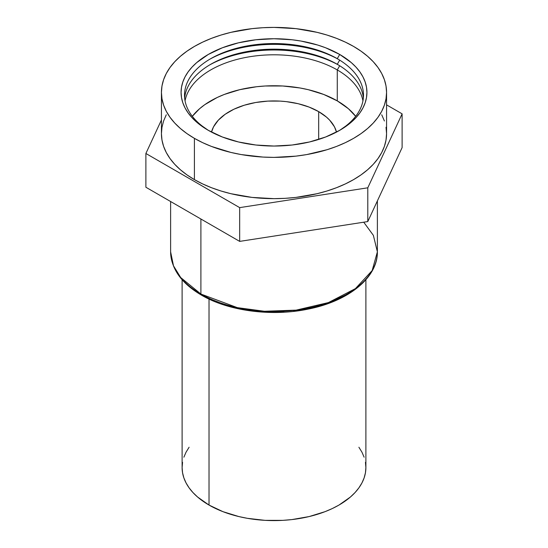 <?xml version="1.0" encoding="UTF-8"?>
<svg xmlns="http://www.w3.org/2000/svg" width="548" height="548" viewBox="0 0 548 548"><rect width="100%" height="100%" fill="white"/><g stroke="black" fill="none" stroke-linecap="round" stroke-linejoin="round"><path stroke-width="0.82" d="M200.897 219.008L200.897 294.036A103.38 59.684 0 0 0 313.559 306.976A103.38 59.684 0 0 0 377.38 251.833L372.161 270.561L355.399 288.625L328.403 302.585L296.112 310.134L264.424 311.264L237.353 307.64L200.897 294.036A2.295 1.329 120 0 0 201.376 295.091A2.295 1.329 -60 0 1 200.897 294.036L180.71 277.555L173.497 265.821L170.62 251.833A103.38 59.684 0 0 0 200.897 294.036L200.897 219.008M363.735 222.2L373.373 235.366L377.38 251.833C377.832 277.535 348.617 301.092 308.503 309.031C272.082 316.799 228.701 311.196 201.376 295.091C181.422 283.323 171.168 268.904 170.62 251.833L170.62 201.527M182.553 462.348L182.107 467.547L182.553 472.746L183.875 477.897L186.067 482.946L189.101 487.85L192.958 492.556L197.595 497.022L209.021 505.064L209.021 299.085L209.021 505.064A91.893 53.053 0 0 0 309.168 516.559A91.893 53.053 0 0 0 365.893 467.547L365.448 462.348M318.676 111.621L318.676 139.439L318.676 111.621L309.099 107.079L298.174 103.709L286.323 101.633L280.192 101.113L267.808 101.113L255.663 102.503L244.216 105.243L233.921 109.216L225.166 114.272L218.282 120.218L213.542 126.821L211.501 132.095A63.178 36.476 180 0 1 254.156 102.784A63.178 36.476 180 0 1 318.676 111.621A63.178 36.476 180 0 1 336.499 132.095L334.458 126.821L329.718 120.218L326.533 117.149L318.676 111.621M337.273 100.88A89.482 51.663 0 0 0 192.327 116.306L199.602 108.71L204.829 104.634L217.234 97.476L224.29 94.455L239.757 89.68L256.546 86.742L265.232 85.995L282.768 85.995L299.975 87.975L308.243 89.68L323.71 94.455L337.273 100.88L337.273 69.932L337.273 100.88L348.398 108.71L355.673 116.306A89.482 51.663 0 0 0 337.273 100.88M185.053 100.832A89.482 51.663 180 0 1 244.319 57.725A89.482 51.663 180 0 1 337.273 69.932A89.482 51.663 0 0 0 244.319 57.725A89.482 51.663 0 0 0 185.053 100.832M339.685 65.753L337.273 69.932L339.685 65.753M209.528 65.007A92.927 53.649 180 0 1 338.472 65.007A92.927 53.649 0 0 0 209.528 65.007M184.649 98.017A89.482 51.663 180 0 1 210.727 64.301A89.482 51.663 180 0 1 337.273 64.301A89.482 51.663 0 0 0 242.024 52.581A89.482 51.663 0 0 0 184.649 98.017M339.685 60.122L337.273 64.301L339.685 60.122M209.528 59.376A92.927 53.649 180 0 1 338.472 59.376A92.927 53.649 0 0 0 209.528 59.376M209.528 131.034A89.482 51.663 180 0 1 210.727 58.677A89.482 51.663 180 0 1 337.273 58.677A89.482 51.663 0 0 0 211.336 58.328A89.482 51.663 0 0 0 209.528 131.034M339.712 54.458L337.273 58.677L339.712 54.458L325.628 47.779L317.806 45.073L300.975 41.052L292.132 39.771L274 38.744L255.868 39.771L238.442 42.826L222.372 47.779L208.288 54.458L196.732 62.582L192.047 67.103L188.149 71.863L185.073 76.816L182.861 81.926L181.518 87.132L181.073 92.393L181.518 97.647L182.861 102.86L185.073 107.963L188.149 112.922L192.047 117.683L196.732 122.197L208.288 130.328A92.927 53.649 180 0 1 208.288 54.451A92.927 53.649 180 0 1 339.712 54.458A92.927 53.649 180 0 1 339.712 130.328L351.268 122.197L355.953 117.683L359.851 112.922L362.927 107.963L365.139 102.86L366.482 97.647L366.927 92.393L366.482 87.132L365.139 81.926L362.927 76.816L359.851 71.863L355.953 67.103L351.268 62.582L339.712 54.458M166.277 114.792L163.592 120.978L161.975 127.287L161.434 133.657L161.975 140.028L163.592 146.337L166.277 152.522L169.996 158.53L174.723 164.297L180.402 169.764L186.984 174.887L194.403 179.614L194.403 138.349A112.566 64.993 180 0 1 161.434 92.393A112.566 64.993 180 0 1 230.92 32.346A112.566 64.993 180 0 1 353.597 46.436A112.566 64.993 180 0 1 386.566 92.393A112.566 64.993 180 0 1 317.08 152.433A112.566 64.993 180 0 1 194.403 138.349L194.403 179.614A112.566 64.993 0 0 0 317.08 193.704A112.566 64.993 0 0 0 386.566 133.657L386.025 127.287M145.884 187.245L239.668 241.387L367.79 221.57L402.116 147.604L402.116 113.84L367.79 187.806L239.668 207.624L145.884 153.481L161.434 119.978L145.884 153.481L145.884 187.245L145.884 153.481L239.668 207.624L239.668 241.387L239.668 207.624L367.79 187.806L367.79 221.57L367.79 187.806L402.116 113.84L402.116 147.604L367.79 221.57L239.668 241.387L145.884 187.245M386.566 104.86L402.116 113.84L386.566 104.86M161.434 92.393L161.434 133.657A112.566 64.993 0 0 0 194.403 179.614L202.589 183.895L211.46 187.697L220.933 190.978L230.92 193.704L252.039 197.403L274 198.65L285.035 198.335L295.961 197.403L317.08 193.704L327.067 190.978L336.541 187.697L345.411 183.895L353.597 179.614L361.016 174.887L367.598 169.764L373.277 164.297L378.004 158.53L381.723 152.522L384.408 146.337L386.025 140.028L386.566 133.657L386.566 92.393L386.025 98.763L384.408 105.072L381.723 111.258L378.004 117.265L373.277 123.026L367.598 128.499L361.016 133.623L353.597 138.349L345.411 142.631L336.541 146.432L327.067 149.707L306.675 154.584L295.961 156.132L274 157.386L262.965 157.071L241.326 154.584L230.92 152.433L211.46 146.432L202.589 142.631L194.403 138.349L186.984 133.623L180.402 128.499L174.723 123.026L169.996 117.265L166.277 111.258L163.592 105.072L161.975 98.763L161.434 92.393L161.975 86.022L163.592 79.713L166.277 73.528L169.996 67.52L174.723 61.753L180.402 56.286L186.984 51.163L194.403 46.436L202.589 42.155L211.46 38.353L220.933 35.072L230.92 32.346L252.039 28.647L262.965 27.715L274 27.4L295.961 28.647L317.08 32.346L327.067 35.072L336.541 38.353L345.411 42.155L353.597 46.436L361.016 51.163L367.598 56.286L373.277 61.753L378.004 67.52L381.723 73.528L384.408 79.713L386.025 86.022L386.566 92.393M384.408 120.978L381.723 114.792M208.288 130.328L222.372 137L238.442 141.959L255.868 145.014L274 146.042L292.132 145.014L309.558 141.959L325.628 137L339.712 130.328A92.927 53.649 180 0 1 208.288 130.328M338.472 131.034A89.482 51.663 0 0 0 337.273 58.677L337.273 58.677A89.482 51.663 180 0 1 338.465 131.034M363.351 98.017A89.482 51.663 0 0 0 337.273 64.301L337.273 64.301A89.482 51.663 180 0 1 363.351 98.017M362.947 100.832A89.482 51.663 0 0 0 337.273 69.932A89.482 51.663 180 0 1 362.947 100.832M189.101 447.243L186.067 452.148L183.875 457.196M182.107 279.727L182.107 467.547A91.893 53.053 0 0 0 209.021 505.064L222.947 511.661L238.832 516.559L247.326 518.312L264.992 520.347L283.008 520.347L291.926 519.579L309.168 516.559L325.053 511.661L332.294 508.558L338.979 505.064L350.405 497.022L355.042 492.556L358.899 487.85L361.933 482.946L364.125 477.897L365.448 472.746L365.893 467.547L365.893 279.727M364.125 457.196L361.933 452.148L358.899 447.243M209.877 298.818L226.351 305.174L244.655 309.552L264.095 311.785L283.905 311.785M293.721 310.949L312.682 307.627L321.649 305.174L330.156 302.229L345.473 294.975M202.527 294.975A2.295 1.329 -60 0 1 201.376 295.091M377.38 200.904L377.38 251.833"/></g></svg>
